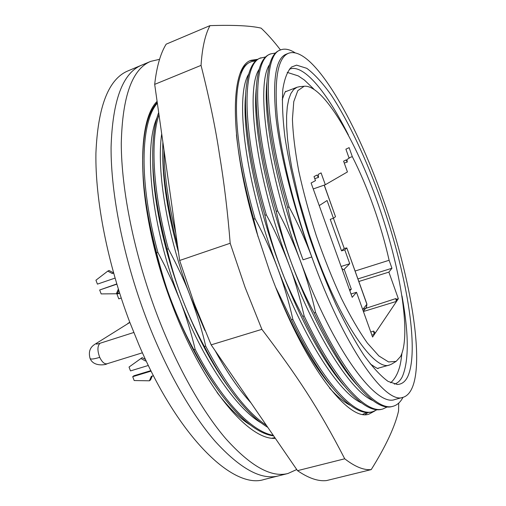 <?xml version="1.0" encoding="UTF-8"?>
<svg xmlns="http://www.w3.org/2000/svg" width="506" height="506" viewBox="0 0 506 506"><rect width="100%" height="100%" fill="white"/><g stroke="black" fill="none" stroke-linecap="round" stroke-linejoin="round"><path stroke-width="0.76" d="M355.085 271.033L389.114 260.274C385.136 242.627 379.924 224.689 373.472 206.461C367.002 188.251 359.943 171.642 352.315 156.639L349.121 147.644L345.902 149.162L349.14 158.289L346.926 159.441L347.274 162.065L345.927 159.959L343.599 161.174L347.432 171.945L325.32 184.728L321.082 172.9L318.204 174.399L318.527 177.397L316.933 175.063L314.017 176.581L315.472 180.636L311.108 182.995L352.201 297.319L356.515 292.291L351.006 293.992M250.325 425.008C239.806 418.57 228.718 407.728 217.049 392.485M142.856 169.516C143.451 206.29 154.115 256.447 171.958 302.544C185.032 336.129 199.876 364.51 216.479 387.678M146.234 124.773L147.056 122.591M261.311 422.984C236.175 408.658 202.779 360.133 179.902 299.957C151.269 226.644 143.223 148.062 157.005 117.683M152.768 161.148C152.844 198.333 163.754 250.824 182.413 299.135C196.48 335.212 212.21 365.035 229.61 388.602M372.821 400.531C351.246 391.631 315.801 336.92 288.913 264.423C293.961 277.143 299.046 294.315 304.157 315.934L302.74 316.37C292.31 296.408 284.834 280.027 280.318 267.225C300.007 319.937 324.978 365.066 345.237 386.945M392.239 406.482L391.846 406.596C384.37 408.709 374.718 403.687 362.884 391.524C347.628 375.446 331.373 349.235 314.118 312.891C305.51 296.952 298.015 280.501 291.639 263.537C312.063 318.369 337.85 364.877 357.906 385.958M350.247 405.319C343.96 402.181 337.059 396.426 329.545 388.045M280.956 300.172C298.407 339.57 315.605 368.779 332.55 387.805M361.518 402.94C339.412 393.345 304.144 339.412 277.617 268.104C283.929 285.005 289.008 302.101 292.866 319.394L291.456 319.824L275.827 287.591M288.49 53.282C277.845 57.659 274.107 78.854 277.269 116.867C281.07 154.64 293.847 207.333 311.785 256.966C343.941 346.781 385.521 405.009 403.105 397.311C429.543 389.013 414.408 286.137 382.764 198.232C354.984 118.594 311.797 44.749 288.49 53.282L286.149 54.218C275.814 58.285 272.43 79.417 275.998 117.607C280.229 155.272 293.474 207.681 311.778 256.972C305.434 239.964 297.87 223.291 289.065 206.941C263.202 119.182 262.899 54.534 280.609 49.904C284.783 48.31 289.609 49.278 295.087 52.795M403.105 397.311L394.971 399.487C376.192 407.381 333.511 350.494 300.305 260.71C306.63 277.756 311.709 295.004 315.548 312.455L314.118 312.891M250.913 402.776C238.965 389.822 227.042 372.46 215.145 350.677M204.873 330.393L190.42 296.529C197.492 315.554 202.571 332.069 205.651 346.072L204.335 346.477C195.961 331.088 188.656 315.308 182.413 299.135C177.049 285.662 171.913 269.028 167.018 249.224L168.334 248.769C178.586 268.25 185.949 284.163 190.42 296.529C167.012 236.074 156.297 170.49 161.699 133.818M371.727 411.935L371.549 411.985C362.789 414.471 351.499 408.38 337.685 393.725C322.86 377.552 307.446 352.916 291.456 319.824M381.638 409.303C373.536 411.58 363.087 406.046 350.297 392.688C335.225 376.527 319.375 351.088 302.74 316.37M256.352 87.816C252.083 122.699 265.833 194.974 291.639 263.537C285.321 246.567 280.179 229.186 276.225 211.394C260.248 156.499 253.639 107.335 256.953 80.656C258.882 65.616 263.088 56.849 269.578 54.357L269.938 54.218M258.073 236.814L253.677 219.206C244.809 187.846 239.06 159.706 236.441 134.767M240.489 72.839C243.038 67.298 246.251 63.75 250.135 62.2L250.761 61.966M267.06 81.289C262.456 114.906 276.529 189.314 303.056 259.812C296.75 242.88 291.608 225.423 287.636 207.441C271.026 150.769 264.176 100.441 267.693 74.281C269.559 60.657 273.449 52.694 279.375 50.398L280.381 49.999M245.701 94.439C241.659 128.897 255.138 200.8 280.318 267.225C273.196 247.636 268.053 230.331 264.904 215.316C249.553 162.211 243.165 114.261 246.258 87.146C248.244 70.625 252.766 61.005 259.837 58.285L265.669 56.919M287.636 207.441L289.065 206.941M276.225 211.394L277.649 210.901C286.358 227.061 293.91 243.664 300.305 260.71C267.263 173.514 255.549 84.597 269.559 64.61M264.904 215.316L266.314 214.822C273.854 228.37 281.387 244.904 288.913 264.423C256.125 178.023 245.03 89.973 259.085 69.373M253.677 219.206L255.075 218.718C263.734 234.74 271.248 251.204 277.617 268.104C245.265 183.014 234.594 96.418 248.661 74.154M195.133 349.292L193.823 349.69C185.803 335.086 178.517 319.368 171.958 302.544C167.094 290.684 161.964 274.113 156.569 252.842L157.872 252.393L164.804 265.726L172.774 282.69L179.902 299.957C186.119 316.218 191.198 332.663 195.133 349.292C221.495 400.562 251.83 431.789 273.253 435.318M402.997 397.343C400.474 402.143 397.178 405.116 393.124 406.255C377.021 411.72 345.832 377.596 315.548 312.455M277.649 210.901C252.02 123.42 252.462 58.715 270.799 53.857L275.485 53.048M387.185 406.976L382.903 408.968C366.262 414.54 334.567 380.708 304.157 315.934M266.314 214.822C240.938 127.645 242.108 62.902 261.052 57.798M377.046 409.733L372.808 411.65C355.648 417.399 323.423 383.864 292.866 319.394M255.075 218.718C229.958 131.889 231.83 67.121 251.343 61.713L255.922 60.771M162.774 152.882C162.628 181.034 167.872 214.196 178.504 252.361M366.97 412.466L362.84 414.294M296.592 65.141L306.788 68.316C314.454 74.072 322.607 83.003 331.234 95.103C348.628 121.465 366.262 159.156 380.866 199.8C406.046 270.874 419.891 349.475 407.773 376.515C405.293 381.663 401.821 384.313 397.362 384.465L388.102 381.41C380.923 376.236 372.922 367.596 364.105 355.49C354.953 341.442 345.598 324.517 336.047 304.72C326.604 283.607 317.762 261.159 309.52 237.384C297.863 201.483 289.312 166.297 284.859 136.538C282.645 117.873 281.962 102.168 282.822 89.429C284.505 78.607 287.433 71.131 291.601 67.001L296.592 65.141M394.307 384.111L394.389 384.092C397.678 383.143 400.341 380.638 402.371 376.578C409.006 360.74 408.88 333.859 402.004 295.934M348.413 135.058C328.615 95.4 306.68 67.197 292.202 68.436L289.362 69.12M299.47 86.709L297.009 87.266L293.657 89.524L290.88 93.509L288.743 99.246L287.294 106.728L286.592 115.906L286.662 126.721L287.547 139.049L289.242 152.755L291.753 167.65L299.103 200.104L309.198 234.36L315.086 251.45C340.785 323.391 374.788 371.41 389.538 365.003L391.84 363.978M304.131 86.267L304.498 86.216C323.397 85.002 355.762 140.453 377.811 203.146C399.987 265.84 411.663 334.504 400.6 356.426L396.166 361.36L388.583 361.954L378.874 355.933L367.388 343.081C359.001 331.209 350.329 316.301 341.373 298.363C332.474 279.008 324.15 258.231 316.389 236.017C309.204 213.589 303.322 191.919 298.736 170.996C295.049 151.136 292.949 133.843 292.43 119.119L293.771 101.63L297.806 90.656L304.131 86.267M389.114 260.274L391.948 268.25L388.88 272.12L398.342 298.723L372.58 337.047L356.515 292.291M398.342 298.723L396.343 299.324M363.416 311.513L396.268 301.456L395.825 298.578L397.027 300.317L396.268 301.456M362.979 309.261L395.825 298.578M371.885 335.105L374.086 334.409L375.06 332.961L373.643 331.088L374.086 334.409M370.765 331.999L373.643 331.088M150.655 61.384L141.541 65.198C122.686 73.009 112.528 100.384 111.073 147.322C110.814 193.95 123.483 257.915 145.785 316.977C123.483 257.915 110.814 193.95 111.073 147.322C112.528 100.384 122.686 73.009 141.541 65.198L127.999 70.878C108.569 78.93 97.879 106.399 95.912 153.274C95.172 199.826 107.5 263.487 129.751 322.17L139.005 345.016C178.953 438.569 233.816 489.65 264.126 479.486L278.37 475.906C261.336 480.32 240.306 468.841 215.284 441.472C190.952 413.547 165.31 368.482 145.785 316.977C165.31 368.482 190.952 413.547 215.284 441.472C240.306 468.841 261.336 480.32 278.37 475.906L287.952 473.496C271.267 477.828 250.533 466.209 225.758 438.645C201.654 410.524 176.139 365.212 156.582 313.48C134.242 254.157 121.339 189.997 121.276 143.318C122.382 96.342 132.174 69.031 150.655 61.384L159.561 59.316M129.852 322.43L94.957 344.238C92.731 345.693 87.532 349.121 90.081 358.457C90.669 359.494 93.888 359.127 99.733 357.344M266.428 425.375C246.801 412.27 226.543 385.838 205.651 346.072M157.872 252.393C138.568 181.698 140.523 122.054 157.353 103.167M168.334 248.769C152.799 191.983 150.206 140.858 158.979 114.666M274.688 437.696L272.158 438.158M267.794 427.361C257.718 421.378 246.979 411.125 235.575 396.603C224.911 382.909 214.5 366.199 204.335 346.477M167.018 249.224C157.081 211.78 152.312 179.219 152.704 151.541C153.027 135.399 155.019 122.395 158.675 112.528M156.569 252.842C147.265 217.65 142.635 186.625 142.673 159.776C143.09 131.579 147.942 112.452 157.246 102.414M273.651 435.894C258.787 434.022 241.71 420.682 222.419 395.869C212.628 382.934 203.089 367.546 193.823 349.69M274.144 437.848L272.601 438.209M314.757 178.637L318.527 177.397M325.32 184.728L313.252 188.953M344.27 163.065L347.274 162.065M391.948 268.25L357.906 278.907M348.976 157.828L352.315 156.639M388.88 272.12L358.83 281.494M175.803 233.31C168.125 201.793 164.191 174.077 164.014 150.162M177.524 245.461C166.986 205.898 162.084 171.964 162.824 143.647L162.875 142.116M362.726 309.583L366.875 304.251L346.8 247.921L344.238 248.446L333.416 218.263M344.238 248.446L341.556 250.881L330.235 219.332L333.435 218.257L335.503 216.72L324.182 185.126M346.73 248.041L344.763 249.844L349.741 263.721L344.175 269.293L351.309 289.147L349.855 290.786M319.235 205.607L327.078 200.528L333.435 218.257M366.363 307.382L366.932 304.093L346.8 247.921M349.469 289.717L351.309 289.147M342.081 269.16L342.53 268.711L341.98 268.888M119.486 292.727L116.975 294.106L118.777 298.85L121.206 298.034M119.637 293.214L116.975 294.106M342.334 269.875L344.175 269.293M341.114 266.479L349.741 263.721M341.556 250.881L344.763 249.844M324.283 185.095L335.503 216.72M146.133 360.822L145.519 361.012L140.946 358.514L129.036 367.046L130.504 370.904L148.347 365.458M151.123 371.113L132.711 376.685L134.179 380.544L149.415 380.803L151.338 376.344L153.451 375.711M115.039 278.104L97.43 284.125L95.938 280.21L107.759 271.127L112.338 273.563L113.622 273.12M118.341 289.103L116.355 293.765L101.162 293.91L99.669 290.001L116.829 284.17M149.415 380.803L150.586 379.867L152.224 376.078M150.883 370.626L133.919 375.762L132.711 376.685M145.494 359.462L142.142 357.634L129.036 367.046M118.733 290.355L117.626 293.063L116.355 293.765M99.669 290.001L116.766 283.948M107.759 271.127L109.056 270.489L113.553 272.879M145.519 361.012L146.038 360.626M140.946 358.514L142.142 357.634M112.338 273.563L113.572 272.943M157.094 101.358C134.368 123.628 137.879 215.252 171.698 303.606C202.052 385.566 248.338 440.435 275.34 438.348M296.744 469.524L287.952 473.496M398.715 403.105L398.557 411.011C394.971 426.609 385.863 446.134 371.233 469.6C363.782 470.327 354.946 466.728 344.719 458.79C318.236 407.387 296.668 375.231 261.887 329.343L211.147 344.858L194.272 303.644L179.655 260.476L154.684 84.369C156.67 66.703 160.503 53.307 166.17 44.167L209.977 25.635C233.734 24.876 250.78 25.711 261.121 28.14C267.503 34.149 273.961 41.416 280.488 49.949M261.887 329.343L245.049 287.25L230.179 243.26C227.732 212.393 224.19 182.97 219.541 154.988C215.771 129.27 209.604 99.397 201.04 65.375C202.198 47.76 205.177 34.516 209.977 25.635M371.233 469.6L326.56 480.567C318.23 481.535 308.552 478.233 297.522 470.662L211.147 344.858M257.877 59.284L251.311 60.252C229.838 65.793 228.529 139.156 256.725 232.349L269.761 271.64C303.107 363.827 348.571 422.573 369.171 414.028L375.009 410.859M256.529 60.252L250.293 60.714M344.719 458.79L297.522 470.662M230.179 243.26L179.655 260.476M201.04 65.375L154.684 84.369M365.25 414.503L368.045 412.479M96.969 343.283C95.482 344.339 96.501 344.339 100.03 343.27C97.342 345.933 97.247 350.626 99.733 357.35C102.016 362.081 104.445 364.225 107.032 363.776C106.766 364.649 93.591 367.407 90.081 358.457M303.056 259.812L311.785 256.972M100.03 343.27L133.786 332.493M94.957 344.238L129.732 322.505M142.426 352.783L107.032 363.776M392.726 406.356L391.846 406.59M270.438 54.016L269.578 54.363M382.656 409.031L381.632 409.303M372.808 411.65L371.549 411.985M251.058 61.833L250.135 62.206M396.963 384.465L397.362 384.465M291.279 67.241L291.601 67.001M297.009 87.266L285.77 91.63M304.498 86.216L299.141 86.741M396.166 361.36L391.562 364.149M389.538 365.003L377.931 368.254M129.802 322.297L127.835 323.41M366.932 304.093L366.483 307.231L363.34 311.304M285.966 91.523L285.953 91.516C285.694 90.391 284.448 93.155 282.221 99.802M313.752 89.012L304.391 80.043L298.249 75.894L287.218 72.377M390.638 382.795C393.472 380.322 395.825 376.926 397.684 372.599C399.342 368.178 400.537 365.591 401.89 353.567M378.146 368.223L378.146 368.235C378.608 369.291 375.952 367.83 370.19 363.846"/></g></svg>

